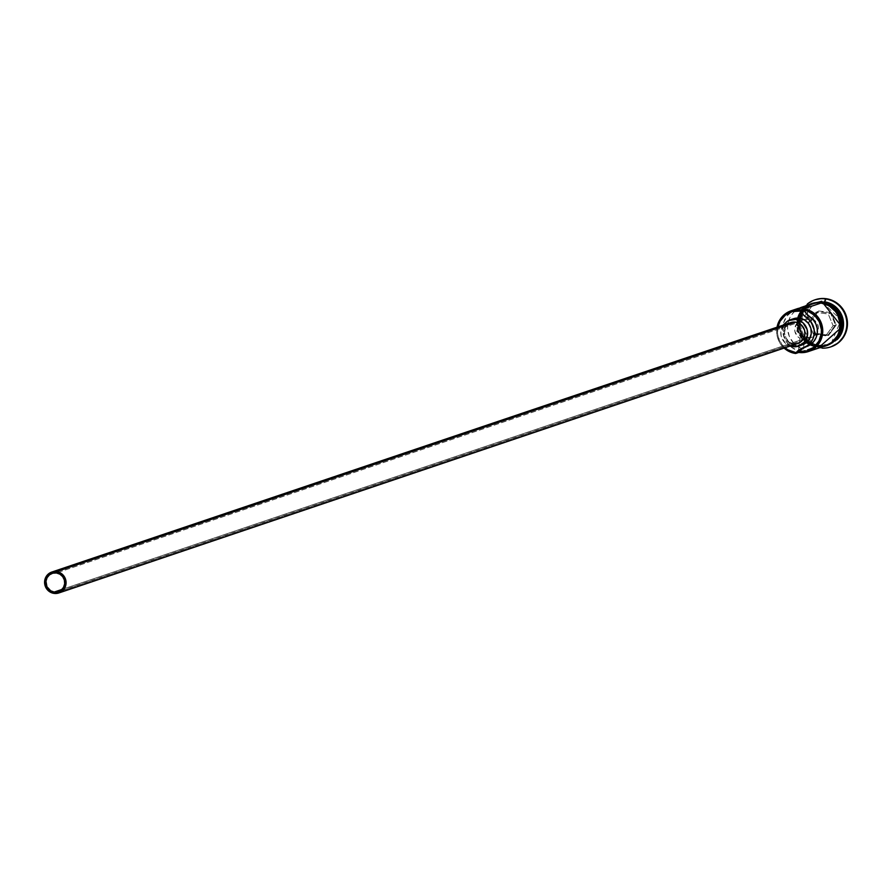 <?xml version="1.0" encoding="UTF-8"?>
<svg xmlns="http://www.w3.org/2000/svg" width="892" height="892" viewBox="0 0 892 892"><rect width="100%" height="100%" fill="white"/><g stroke="black" fill="none" stroke-linecap="round" stroke-linejoin="round"><path stroke-width="0.67" stroke-dasharray="4.46 3.34" d="M777.043 327.186A22.066 21.43 -108.7 0 0 784.101 348.092A22.066 21.43 71.3 0 1 777.043 327.186M785.038 347.78A20.962 20.36 71.3 0 1 777.98 326.873L777.556 333.062L778.259 337.109L781.883 344.435L785.038 347.78M807.951 337.555A9.656 9.377 -108.7 0 0 812.746 319.236A9.656 9.377 -108.7 0 0 810.159 318.489L56.419 572.965L810.159 318.489L813.649 319.704L817.44 323.807L818.432 327.431L817.997 331.155L816.213 334.4L813.326 336.674L809.791 337.633L804.818 336.54L803.357 349.129A22.066 21.43 71.3 0 1 787.647 329.705A22.066 21.43 71.3 0 1 799.578 308.108L794.504 311.564L791.94 314.408L789.911 317.663L787.703 325.056L787.591 328.958L789.375 336.54L793.624 343.063L796.511 345.661L803.357 349.129L804.818 336.54L799.868 338.213L797.537 336.462L794.861 331.322L794.761 328.401L797.08 323.172L799.288 321.343L806.892 318.622L808.342 306.023L806.892 318.622L810.159 318.489A9.656 9.377 -108.7 0 0 806.892 318.622L801.941 320.295L802.666 313.962L801.941 320.295A9.656 9.377 -108.7 0 0 799.868 338.213L799.332 342.796L799.868 338.213L804.818 336.54A9.656 9.377 -108.7 0 0 807.951 337.555L61.972 589.422L807.951 337.555M790.669 322.592A11.027 10.715 -108.7 0 0 792.943 343.933L54.055 593.403L792.943 343.933L787.223 341.279L783.856 335.838L783.979 329.46L787.547 324.287M793.501 318.723A13.793 13.391 -108.7 0 0 796.344 345.405L792.631 346.665L796.344 345.405L789.186 342.082L785.941 337.812L784.525 332.627L786.187 324.855L789.598 320.841L794.27 318.489M783.053 325.156L780.857 331.188L781.269 336.54L785.473 343.342L790.111 346.063A13.793 13.391 71.3 0 1 789.788 319.972L789.844 319.96M818.232 345.349A21.508 20.895 -108.7 0 0 830.173 343.387A21.508 20.895 -108.7 0 0 841.323 320.707A21.508 20.895 -108.7 0 0 823.149 302.845A21.508 20.895 -108.7 0 0 813.805 303.715A21.508 20.895 -108.7 0 0 799.979 320.395A21.508 20.895 -108.7 0 0 808.063 340.989A21.508 20.895 -108.7 0 0 811.943 343.431A21.508 20.895 -108.7 0 0 818.232 345.349L818.109 345.394A21.508 20.895 71.3 0 1 811.876 343.498A21.508 20.895 71.3 0 1 807.985 341.067A21.508 20.895 71.3 0 1 799.856 320.462A21.508 20.895 71.3 0 1 813.682 303.759A21.508 20.895 71.3 0 1 823.026 302.879A21.508 20.895 71.3 0 1 841.201 320.752A21.508 20.895 71.3 0 1 830.051 343.431A21.508 20.895 71.3 0 1 818.109 345.394L818.232 345.349A21.508 20.895 -108.7 0 0 827.564 344.479A21.508 20.895 -108.7 0 0 841.524 322.146A21.508 20.895 -108.7 0 0 823.149 302.845L823.149 302.845A21.508 20.895 -108.7 0 0 811.196 304.808A21.508 20.895 -108.7 0 0 800.046 327.487A21.508 20.895 -108.7 0 0 818.232 345.349L827.442 344.513A21.508 20.895 71.3 0 1 818.109 345.394A21.508 20.895 71.3 0 1 799.923 327.52A21.508 20.895 71.3 0 1 811.073 304.841A21.508 20.895 71.3 0 1 823.026 302.879A21.508 20.895 71.3 0 1 841.044 319.949A21.508 20.895 71.3 0 1 831.444 342.662A21.508 20.895 71.3 0 1 827.442 344.513L831.456 342.662L841.033 319.927L823.015 302.89L817.997 302.812L813.682 303.759L799.767 322.681L811.954 343.42L818.243 345.349M815.043 299.812A24.82 24.117 -108.7 0 0 799.265 325.636A24.82 24.117 -108.7 0 0 820.45 347.746L819.826 347.947A24.82 24.117 71.3 0 1 799.455 329.962A24.82 24.117 71.3 0 1 807.327 304.016A24.82 24.117 -108.7 0 0 799.455 329.962A24.82 24.117 -108.7 0 0 819.826 347.947L819.525 345.438A22.066 21.43 -108.7 0 0 829.103 344.535L827.865 344.959A22.066 21.43 71.3 0 0 841.189 331.434A22.066 21.43 71.3 0 1 818.287 345.851A22.066 21.43 71.3 0 1 799.444 326.048A22.066 21.43 71.3 0 1 813.76 303.146A22.066 21.43 71.3 0 1 823.338 302.254L824.52 301.853L823.338 302.254A22.066 21.43 71.3 0 1 832.548 305.833M817.919 345.973A22.066 21.43 -108.7 0 0 841.792 327.141A22.066 21.43 -108.7 0 0 822.959 302.377A22.066 21.43 -108.7 0 0 813.381 303.28A22.066 21.43 -108.7 0 0 812.467 303.615A22.066 21.43 -108.7 0 0 799.132 320.908A22.066 21.43 -108.7 0 0 807.539 341.547A22.066 21.43 -108.7 0 0 811.341 343.944A22.066 21.43 -108.7 0 0 817.919 345.973L816.682 346.397A22.066 21.43 71.3 0 1 810.527 344.568A22.066 21.43 71.3 0 1 806.747 342.305A22.066 21.43 71.3 0 1 797.894 321.276A22.066 21.43 71.3 0 1 811.843 303.804A22.066 21.43 71.3 0 1 812.144 303.693A22.066 21.43 71.3 0 1 821.722 302.801L822.959 302.377L821.722 302.801A22.066 21.43 71.3 0 1 840.576 322.603A22.066 21.43 71.3 0 1 826.26 345.505A22.066 21.43 71.3 0 1 825.959 345.605A22.066 21.43 71.3 0 1 816.682 346.397L817.919 345.973A22.066 21.43 -108.7 0 0 826.561 345.371A22.066 21.43 -108.7 0 0 827.497 345.081A22.066 21.43 -108.7 0 0 841.814 322.179A22.066 21.43 -108.7 0 0 822.959 302.377A22.066 21.43 -108.7 0 0 799.087 321.22A22.066 21.43 -108.7 0 0 817.919 345.973M829.103 344.535A22.066 21.43 -108.7 0 0 837.097 339.618A22.066 21.43 71.3 0 1 819.525 345.438A22.066 21.43 71.3 0 1 812.322 343.074A22.066 21.43 71.3 0 1 808.486 340.465A22.066 21.43 71.3 0 1 802.198 314.831A22.066 21.43 71.3 0 1 824.331 301.808A22.066 21.43 -108.7 0 0 814.998 302.734A22.066 21.43 -108.7 0 0 800.871 319.447A22.066 21.43 -108.7 0 0 808.486 340.465A22.066 21.43 -108.7 0 0 812.322 343.074A22.066 21.43 -108.7 0 0 819.525 345.438L818.287 345.851L819.525 345.438L819.826 347.947L811.475 344.602L807.583 341.759L801.741 334.076L799.176 324.733L800.28 315.166L802.187 310.75L808.308 303.525L815.255 299.734M811.53 303.904A22.066 21.43 -108.7 0 0 797.281 321.443A22.066 21.43 -108.7 0 0 806.323 342.662A22.066 21.43 -108.7 0 0 810.092 344.858A22.066 21.43 -108.7 0 0 816.057 346.609L798.73 352.452L816.057 346.609L825.557 345.739M797.047 308.788A22.066 21.43 -108.7 0 0 782.607 329.839A22.066 21.43 -108.7 0 0 798.039 350.69A22.066 21.43 -108.7 0 0 798.407 350.801L803.357 349.129L798.407 350.801L799.332 342.796L798.407 350.801L791.561 347.334L786.265 341.658L784.425 338.213L782.641 330.631L783.533 322.926L786.989 316.069L792.587 310.918L796.98 308.81M822.424 346.798L816.035 346.877A22.333 21.698 71.3 0 1 797.738 318.031M816.648 346.665L808.576 343.844L802.109 338.079L798.251 330.274L797.582 321.599L800.213 313.382L805.721 306.87L813.292 303.057L821.755 302.522A22.333 21.698 -108.7 0 0 797.582 321.599A22.333 21.698 -108.7 0 0 816.648 346.665L825.122 346.141L829.092 344.613M803.391 307.695L802.666 313.962L803.391 307.695M806.39 346.676L803.346 347.713M831.143 346.765L825.189 347.925L820.45 347.746A24.82 24.117 -108.7 0 0 830.92 346.832M831.088 312.668L818.142 310.873L810.349 321.421L815.489 333.764L828.434 335.559L836.228 325.011L831.088 312.668L836.228 325.011L828.434 335.559L813.393 334.099L808.486 322.347L810.839 321.555L815.734 333.307L813.393 334.099L815.734 333.307L828.066 335.013L835.492 324.967L833.139 325.77L825.713 335.805L828.066 335.013L835.492 324.967L830.586 313.215L828.233 314.006L833.139 325.77L836.228 325.011L835.492 324.967L830.586 313.215L818.265 311.509L815.912 312.3L828.233 314.006L831.088 312.668L830.586 313.215L818.265 311.509L810.839 321.555L808.486 322.347L815.912 312.3L818.265 311.509L818.142 310.873L831.088 312.668M822.234 348.159A24.82 24.117 71.3 0 1 819.826 347.947A24.82 24.117 -108.7 0 0 822.234 348.159M827.865 344.959A22.066 21.43 71.3 0 1 818.287 345.851A22.066 21.43 71.3 0 1 799.466 321.087A22.066 21.43 71.3 0 1 823.338 302.254M838.201 335.816L839.907 331.846M840.9 323.238L840.153 318.923M829.839 305.354L825.925 303.536M821.722 302.801L829.705 305.588L836.083 311.275L839.896 318.99L840.554 327.565L837.967 335.671L832.515 342.104L825.044 345.873L816.682 346.397L808.698 343.598L802.321 337.912L798.507 330.207L797.849 321.633L800.447 313.516L805.889 307.093L813.359 303.325L821.722 302.801M825.947 345.605L825.044 345.873M816.035 346.877L811.865 345.873L804.45 341.491L799.187 334.578L796.879 326.171L797.883 317.563L799.589 313.594L802.031 310.048L808.698 304.785M811.441 303.927L805.275 307.294L799.823 313.728L798.139 317.652L797.147 326.149L799.433 334.455L804.629 341.29L808.085 343.81L816.057 346.609A22.066 21.43 -108.7 0 0 825.646 345.706M803.201 347.757L806.301 346.709A16.547 16.078 -108.7 0 0 806.234 346.732M802.276 344.87L796.344 345.405A13.793 13.391 -108.7 0 0 802.332 344.847M811.954 318.923L813.649 319.704M797.693 343.498L797.125 343.676M792.943 343.933A11.027 10.715 -108.7 0 0 797.727 343.487M813.393 334.099L808.486 322.347L811.597 318.132L815.912 312.3L828.233 314.006L833.139 325.77L825.713 335.805L813.393 334.099M828.066 335.013L815.489 333.764L828.066 335.013M815.734 333.307L810.349 321.421L815.734 333.307M810.839 321.555L818.142 310.873L810.839 321.555M812.144 337.165L58.404 591.652M813.381 303.28L812.144 303.693M814.998 302.734L813.76 303.146M803.815 306.513L796.757 331.233L816.147 348.136L817.931 348.315M827.497 345.081L826.26 345.505M801.016 320.551L52.227 573.355"/><path stroke-width="1.34" d="M806.234 346.732A16.547 16.078 -108.7 0 0 799.265 351.526L795.642 353.5L796.177 352.574A16.547 16.078 71.3 0 1 803.201 347.757A16.547 16.078 71.3 0 1 803.246 347.735L806.346 346.698A16.825 16.346 -108.7 0 0 806.39 346.676A16.825 16.346 -108.7 0 0 809.813 316.749L806.714 317.786L803.413 314.876L800.682 309.903A22.066 21.43 -108.7 0 0 777.043 327.186A22.066 21.43 71.3 0 1 791.104 310.795A22.066 21.43 71.3 0 1 800.682 309.903L821.108 303.012L803.781 308.855L804.06 310.137A16.547 16.078 -108.7 0 0 809.813 316.749L813.292 319.849L815.823 323.807L817.183 328.312L817.295 332.995L816.124 337.51L813.772 341.491L810.427 344.635L802.477 348.616L799.265 351.526L807.026 350.812L813.917 347.166L818.912 341.123L821.298 333.552L821.376 329.549L819.313 321.8L814.586 315.367L807.862 311.174L804.06 310.137L806.502 313.828L809.813 316.749L806.714 317.786A16.547 16.078 71.3 0 1 800.96 311.174A20.962 20.36 -108.7 0 0 800.314 311.074L792.364 311.576L785.272 315.155L780.087 321.265L777.98 326.873A20.962 20.36 71.3 0 1 800.314 311.074L800.682 309.903L803.781 308.855A22.066 21.43 71.3 0 1 822.636 328.657A22.066 21.43 71.3 0 1 808.319 351.56A22.066 21.43 71.3 0 1 798.73 352.452L795.642 353.5L796.177 352.574A20.962 20.36 71.3 0 1 795.519 352.496L795.642 353.5A22.066 21.43 71.3 0 1 784.101 348.092A22.066 21.43 -108.7 0 0 795.642 353.5L795.519 352.496A20.962 20.36 71.3 0 1 785.038 347.78M54.211 592.043L61.972 589.422L54.211 592.043L50.721 590.816L46.941 586.724L45.971 581.205L47.109 577.659L49.495 574.849L52.762 573.199L56.419 572.965A9.656 9.377 71.3 0 1 58.404 591.652A9.656 9.377 71.3 0 1 45.96 583.379A9.656 9.377 71.3 0 1 56.419 572.965L59.909 574.192L62.708 576.678L64.369 580.056L64.659 583.803L63.522 587.349L61.147 590.169L57.868 591.809L54.211 592.043M787.547 324.287L791.282 322.402L795.463 322.135A11.027 10.715 -108.7 0 0 790.669 322.592L51.792 572.051A11.027 10.715 71.3 0 1 56.575 571.605L795.463 322.135L799.455 323.54L802.644 326.383L804.551 330.241L804.874 334.522L803.581 338.581L800.86 341.792L797.125 343.676L792.943 343.933M58.85 592.957L797.727 343.487A11.027 10.715 -108.7 0 0 795.463 322.135L56.575 571.605A11.027 10.715 71.3 0 1 58.85 592.957A11.027 10.715 71.3 0 1 44.633 583.502A11.027 10.715 71.3 0 1 51.792 572.051M794.27 318.489L799.488 318.165A13.793 13.391 -108.7 0 0 793.501 318.723L789.788 319.972A13.793 13.391 71.3 0 1 795.776 319.414L799.488 318.165L804.484 319.905L808.464 323.462L810.85 328.278L811.263 333.641L809.646 338.704L806.234 342.729L801.562 345.081M798.619 346.107L802.332 344.847A13.793 13.391 -108.7 0 0 799.488 318.165L795.776 319.414A13.793 13.391 71.3 0 1 798.619 346.107A13.793 13.391 71.3 0 1 790.111 346.063M832.548 305.833A22.066 21.43 71.3 0 1 841.189 331.434A22.066 21.43 71.3 0 0 832.548 305.833M815.255 299.734L821.387 298.519L826.126 298.697L824.576 301.842A22.066 21.43 71.3 0 1 842.394 316.894A22.066 21.43 71.3 0 1 837.097 339.618A22.066 21.43 -108.7 0 0 842.394 316.894A22.066 21.43 -108.7 0 0 824.576 301.842L824.576 301.842A22.066 21.43 -108.7 0 0 824.331 301.808A22.066 21.43 71.3 0 1 824.576 301.842L825.501 298.909A24.82 24.117 -108.7 0 0 807.327 304.016A24.82 24.117 71.3 0 1 814.731 299.913A24.82 24.117 71.3 0 1 825.501 298.909L826.126 298.697A24.82 24.117 -108.7 0 0 815.344 299.701A24.82 24.117 -108.7 0 0 815.043 299.812M825.557 345.739L831.902 342.316L837.343 335.883L839.038 331.969L840.019 323.462L837.744 315.155L835.469 311.486L829.081 305.8L821.108 303.012A22.066 21.43 -108.7 0 0 811.53 303.904L801.997 307.116A22.066 21.43 71.3 0 1 808.342 306.023L803.391 307.695A22.066 21.43 -108.7 0 0 797.047 308.788L791.104 310.795M795.965 309.19L803.391 307.695L808.342 306.023L799.578 308.108A22.066 21.43 71.3 0 1 801.997 307.116M797.738 318.031A22.333 21.698 71.3 0 1 821.142 302.734L821.644 301.262L821.142 302.734A22.333 21.698 71.3 0 1 840.309 323.763A22.333 21.698 71.3 0 1 823.885 346.497M823.037 346.587A22.333 21.698 -108.7 0 0 840.966 324.32A22.333 21.698 -108.7 0 0 821.755 302.522L825.925 303.536M830.92 346.832A24.82 24.117 -108.7 0 0 831.232 346.732A24.82 24.117 -108.7 0 0 847.333 320.975A24.82 24.117 -108.7 0 0 826.126 298.697L835.102 301.842L842.282 308.231L844.836 312.367L847.4 321.7L846.296 331.267L844.389 335.682L838.268 342.918L831.143 346.765M825.501 298.909A24.82 24.117 71.3 0 1 846.709 321.176A24.82 24.117 71.3 0 1 830.608 346.943A24.82 24.117 71.3 0 1 822.234 348.159A24.82 24.117 -108.7 0 0 846.798 325.535A24.82 24.117 -108.7 0 0 825.501 298.909M829.092 344.613L832.682 342.327L838.201 335.816M839.907 331.846L840.9 323.238M840.153 318.923L836.295 311.107L829.839 305.354M808.308 304.986L816.871 302.578L825.312 303.748L832.715 308.119L835.681 311.319L839.539 319.135L840.208 327.81L837.577 336.028L832.069 342.539L828.467 344.825L822.424 346.798M808.319 351.56L825.646 345.706A22.066 21.43 -108.7 0 0 839.963 322.804A22.066 21.43 -108.7 0 0 821.108 303.012L816.894 302.845L811.441 303.927M784.659 347.445L787.937 349.842L795.519 352.496A20.962 20.36 -108.7 0 0 796.177 352.574L799.388 349.664L807.327 345.683L810.683 342.539L813.025 338.559L814.195 334.043L814.095 329.36L812.723 324.855L810.204 320.897L806.714 317.786A16.825 16.346 71.3 0 1 803.302 347.724A16.825 16.346 71.3 0 1 803.246 347.735L803.201 347.757M811.954 318.923L813.649 319.704M790.056 346.04L797.849 346.33L804.428 342.149L807.55 334.89L807.137 329.538L802.923 322.737L795.776 319.414L788.104 320.685L783.053 325.156M54.055 593.403L58.236 593.147L61.972 591.262L64.692 588.04L65.997 583.981L65.662 579.7L63.756 575.842L60.567 572.998L56.575 571.605L52.394 571.872L48.659 573.746L45.938 576.968L44.645 581.027L44.968 585.308L46.875 589.166L50.063 592.009L54.055 593.403M798.73 352.452A22.066 21.43 -108.7 0 0 822.614 333.619A22.066 21.43 -108.7 0 0 803.781 308.855L804.06 310.137A20.962 20.36 71.3 0 1 821.298 333.552A20.962 20.36 71.3 0 1 799.265 351.526L798.73 352.452M800.96 311.174L800.682 309.903L800.314 311.074A20.962 20.36 71.3 0 1 800.96 311.174M815.344 299.701L814.731 299.913M817.931 348.315L841.97 326.974L821.632 301.262L803.815 306.513M831.232 346.732L830.608 346.943M803.302 347.724L806.39 346.676"/></g></svg>
